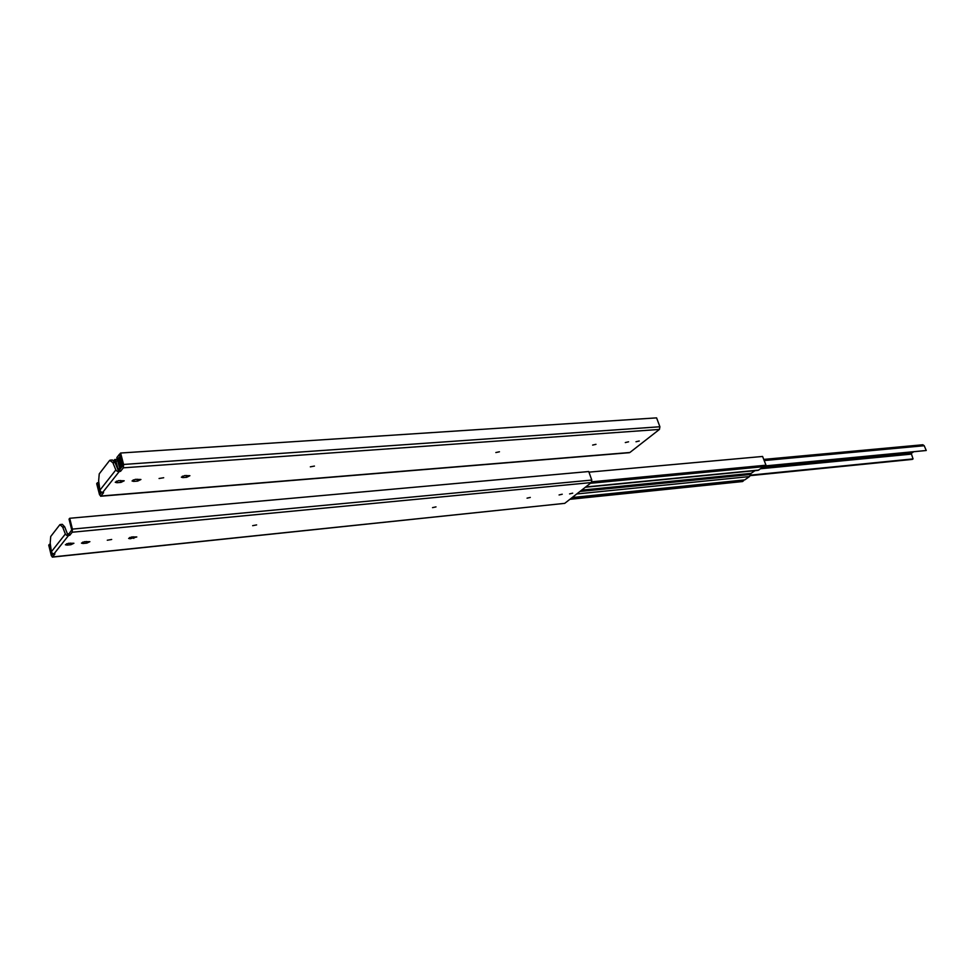 <?xml version="1.0" encoding="UTF-8"?>
<svg xmlns="http://www.w3.org/2000/svg" width="975" height="975" viewBox="0 0 975 975"><rect width="100%" height="100%" fill="white"/><g stroke="black" fill="none" stroke-linecap="round" stroke-linejoin="round"><path stroke-width="1.46" d="M310.318 466.842L314.45 466.074L310.318 466.842M636.005 441.748L639.247 440.992L636.005 441.748M592.629 445.087L595.981 444.32L592.629 445.087M159.071 478.493L163.69 477.738L159.071 478.493M182.812 477.604L186.688 477.299L189.906 475.702L184.555 475.593L181.338 477.189L182.812 477.604L182.423 476.141M133.636 481.406L137.67 481.102L140.924 479.493L135.306 479.359L132.052 480.967L133.636 481.406L133.234 479.871M116.866 482.71L120.949 482.393L124.215 480.785L118.499 480.651L115.233 482.259L116.866 482.71L116.452 481.15M625.304 442.565L628.57 441.809L625.304 442.565M495.848 452.546L499.456 451.778L495.848 452.546M100.559 493.886L97.415 482.735L96.696 483.661L99.56 494.825L100.949 496.019L103.594 492.668L100.912 491.9L99.925 490.145L115.854 469.926L117.207 471.315L119.34 471.425L102.424 492.765M120.23 471.364L119.559 469.889L122.826 465.428L119.827 453.997L120.595 453.022L656.589 417.873L659.904 426.758L659.429 429.427L629.874 452.497L100.949 496.019M659.429 429.427L123.325 467.829L120.534 471.339L119.34 471.425M123.325 467.829L123.593 464.453L120.595 453.022M115.854 469.926L112.868 462.723L109.724 460.322L99.243 473.862L98.633 480.967L99.925 490.145M100.279 493.911L101.692 492.46M110.358 460.127L112.405 459.981L115.013 462.577L117.999 469.779L119.559 469.889M98.865 482.625L97.415 482.735M118.255 469.974L119.62 468.232L116.842 457.58L119.413 454.265L122.533 466.135M121.765 467.098L119.182 457.238L118.121 458.603L120.693 468.451M118.121 458.603L119.511 458.506M119.206 468.768L117.963 468.853L115.94 461.102L114.757 459.53L113.746 460.553M114.77 461.48L116.257 465.587M118.572 469.572L117.938 469.609M913.1 452.193L911.223 453.387L762.097 467.781M911.223 453.387L913.051 458.908L912.271 459.408L750.263 475.629M913.051 458.908L750.433 475.154M763.644 466.525L926.25 450.499L924.215 445.721L922.85 444.758L763.73 459.408M926.25 450.499L763.474 466.074M588.973 472.156L762.584 456.458L765.997 465.197L591.484 482.442M591.837 481.796L765.997 465.197M763.449 466.001L763.705 466.659L758.038 470.364L585.366 487.232M754.967 470.657L751.103 473.362L749.507 476.568L744.729 479.907L572.167 497.543M743.169 480.066L742.572 481.54L569.9 499.31M570.777 498.627L743.486 480.907M590.411 483.295L763.705 466.659M252.659 525.671L256.62 524.916L252.659 525.671M569.571 493.898L572.703 493.167L569.571 493.898M527.048 498.164L530.29 497.433L527.048 498.164M107.287 540.235L111.686 539.48L107.287 540.235M130.102 538.761L136.805 536.957L131.625 536.993L128.627 538.419L130.102 538.761L129.76 537.457M83.021 543.489L86.873 543.112L89.895 541.673L84.484 541.698L81.449 543.136L83.021 543.489L82.68 542.137M66.97 545.11L70.882 544.72L73.917 543.27L68.421 543.307L65.374 544.745L66.97 545.11L66.629 543.733M559.077 494.959L562.234 494.227L559.077 494.959M432.534 507.634L436.008 506.89L432.534 507.634M52.236 554.909L49.384 544.342L48.75 545.159L51.334 555.75L52.565 556.944L54.892 554.007L52.321 553.373L51.382 551.74L65.349 534.008L66.593 535.312L68.603 535.421L53.771 554.129M69.493 535.324L68.872 533.898L71.736 529.961L69.042 519.139L69.713 518.273L588.742 471.534L591.776 480.066L591.35 482.564L564.72 503.356L52.565 556.944M591.35 482.564L72.187 532.228L69.749 535.299L68.603 535.421M72.187 532.228L72.406 529.108L69.713 518.273M65.349 534.008L62.68 527.097L59.902 524.648L50.7 536.53L50.2 543.099L51.382 551.74M51.968 554.933L53.064 553.873M60.353 524.513L62.327 524.331L64.728 526.902L67.397 533.812L68.872 533.898M50.359 544.245L49.384 544.342M52.284 557.127L564.72 503.356M120.059 471.108L117.207 471.315M115.013 462.577L112.868 462.723M186.188 475.459L186.688 477.299M137.17 479.225L137.67 481.102M120.449 480.504L120.949 482.393M659.904 426.758L123.593 464.453M117.731 460.98L115.94 461.102M911.052 454.155L760.744 468.731M924.215 445.721L764.181 460.553M576.761 493.959L749.507 476.568M579.942 491.461L750.567 474.484M580.052 491.376L750.567 474.411M581.661 490.133L751.103 473.362M585.719 486.964L758.83 470.072M69.323 535.056L66.593 535.312M64.728 526.902L62.68 527.097M133.404 536.811L133.807 538.383M86.47 541.503L86.873 543.112M70.48 543.099L70.882 544.72M591.776 480.066L72.406 529.108M100.596 496.238L629.411 452.692M114.794 459.53L117.305 459.359"/></g></svg>
